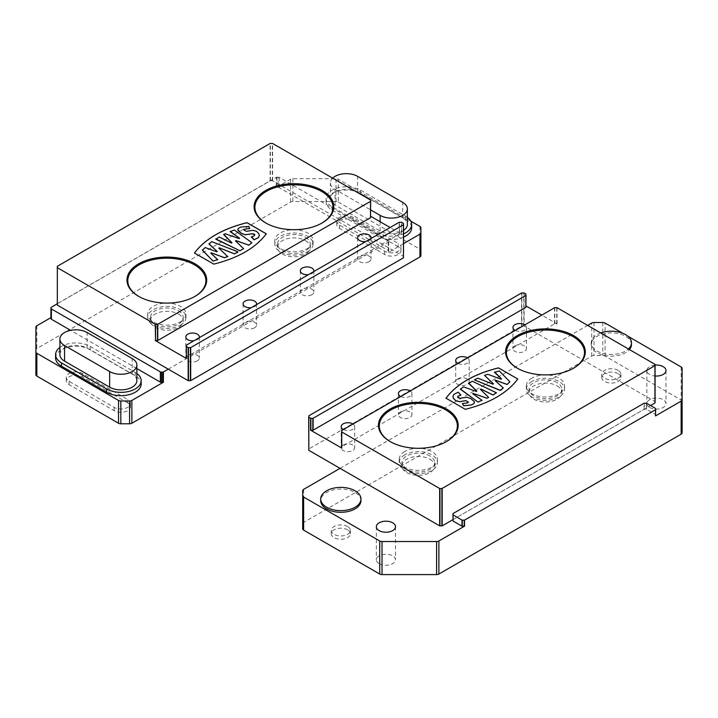 <?xml version="1.0" encoding="UTF-8"?>
<svg xmlns="http://www.w3.org/2000/svg" width="718" height="718" viewBox="0 0 718 718"><rect width="100%" height="100%" fill="white"/><g stroke="black" fill="none" stroke-linecap="round" stroke-linejoin="round"><path stroke-width="0.54" stroke-dasharray="3.59 2.69" d="M655.633 415.749L655.516 414.457L646.595 409.305L644.064 409.305L453.067 519.581L452.95 520.873M622.856 333.314L627.837 336.186M340.036 468.342L587.674 325.371M360.957 500.679A20.122 11.614 0 0 0 340.835 489.066A20.122 11.614 0 0 0 320.713 500.679M631.463 344.505A20.122 11.614 0 0 0 611.341 332.892A20.122 11.614 0 0 0 591.219 344.505A20.122 11.614 0 0 0 597.107 352.726A20.122 11.614 0 0 0 629.498 349.513M655.067 365.076A9.567 5.52 0 0 0 646.855 370.542A9.567 5.52 0 0 0 649.655 374.446A9.567 5.52 0 0 0 655.067 376.008M429.911 455.948A16.37 9.451 0 0 0 412.06 453.902A16.37 9.451 0 0 0 401.954 462.634A16.37 9.451 0 0 0 418.334 472.085A16.37 9.451 0 0 0 434.704 462.634A16.37 9.451 0 0 0 429.911 455.948M557.015 382.568A16.37 9.451 0 0 0 539.173 380.513A16.37 9.451 0 0 0 529.067 389.255A16.37 9.451 0 0 0 545.438 398.705A16.37 9.451 0 0 0 561.808 389.255A16.37 9.451 0 0 0 557.015 382.568M347.593 526.527A9.567 5.52 0 0 0 337.173 525.334A9.567 5.52 0 0 0 331.267 530.431A9.567 5.52 0 0 0 340.835 535.951A9.567 5.52 0 0 0 350.402 530.431A9.567 5.52 0 0 0 347.593 526.527M347.593 529.839A9.567 5.52 0 0 0 337.173 528.636A9.567 5.52 0 0 0 331.267 533.743A9.567 5.52 0 0 0 340.835 539.263A9.567 5.52 0 0 0 350.402 533.743A9.567 5.52 0 0 0 347.593 529.839M618.099 370.353A9.567 5.52 0 0 0 607.679 369.16A9.567 5.52 0 0 0 601.774 374.257A9.567 5.52 0 0 0 611.341 379.786A9.567 5.52 0 0 0 620.899 374.257A9.567 5.52 0 0 0 618.099 370.353M618.099 373.665A9.567 5.52 0 0 0 607.679 372.462A9.567 5.52 0 0 0 601.774 377.569A9.567 5.52 0 0 0 611.341 383.089A9.567 5.52 0 0 0 620.899 377.569A9.567 5.52 0 0 0 618.099 373.665M600.786 332.946A20.122 11.614 0 0 0 591.219 342.836A20.122 11.614 0 0 0 597.107 351.048A20.122 11.614 0 0 0 628.474 348.93M649.655 407.501A9.567 5.52 0 0 0 660.084 408.695A9.567 5.52 0 0 0 665.981 403.597A9.567 5.52 0 0 0 656.423 398.077A9.567 5.52 0 0 0 646.855 403.597A9.567 5.52 0 0 0 649.655 407.501M557.015 385.853A16.37 9.451 180 0 1 561.808 392.54A16.37 9.451 180 0 1 545.438 401.99A16.37 9.451 180 0 1 529.067 392.54A16.37 9.451 180 0 1 539.173 383.798A16.37 9.451 180 0 1 557.015 385.853M429.911 459.233A16.37 9.451 180 0 1 434.704 465.919A16.37 9.451 180 0 1 418.334 475.37A16.37 9.451 180 0 1 401.954 465.919A16.37 9.451 180 0 1 412.06 457.186A16.37 9.451 180 0 1 429.911 459.233M655.633 414.627L655.633 408.569M452.95 519.742L452.95 513.684M682.1 432.855L682.1 401.344A3.24 1.867 0 0 0 681.149 400.025L605.068 356.092A3.24 1.867 0 0 0 602.779 355.545L594.01 355.545A3.24 1.867 0 0 0 591.713 356.092L303.642 522.408A3.24 1.867 0 0 0 302.7 523.736L302.7 528.798M379.158 563.675A9.567 5.52 0 0 0 389.578 564.869A9.567 5.52 0 0 0 395.483 559.771A9.567 5.52 0 0 0 385.916 554.251A9.567 5.52 0 0 0 376.358 559.771A9.567 5.52 0 0 0 379.158 563.675M531.912 378.135A19.126 11.039 0 0 0 526.312 385.943A19.126 11.039 0 0 0 545.438 396.991A19.126 11.039 0 0 0 564.563 385.943A19.126 11.039 0 0 0 552.761 375.738A19.126 11.039 0 0 0 531.912 378.135M531.912 381.446A19.126 11.039 0 0 0 526.312 389.255A19.126 11.039 0 0 0 545.438 400.294A19.126 11.039 0 0 0 564.563 389.255A19.126 11.039 0 0 0 552.761 379.05A19.126 11.039 0 0 0 531.912 381.446M404.808 451.523A19.126 11.039 0 0 0 399.199 459.332A19.126 11.039 0 0 0 418.334 470.371A19.126 11.039 0 0 0 437.459 459.332A19.126 11.039 0 0 0 425.648 449.127A19.126 11.039 0 0 0 404.808 451.523M404.808 454.826A19.126 11.039 0 0 0 399.199 462.634A19.126 11.039 0 0 0 418.334 473.683A19.126 11.039 0 0 0 437.459 462.634A19.126 11.039 0 0 0 425.648 452.43A19.126 11.039 0 0 0 404.808 454.826M573.332 368.325A39.041 22.536 180 0 1 573.045 368.496A39.041 22.536 180 0 1 517.831 368.496A39.041 22.536 180 0 1 517.552 368.325M446.219 441.714A39.041 22.536 180 0 1 445.932 441.884A39.041 22.536 180 0 1 390.727 441.884A39.041 22.536 180 0 1 390.439 441.714M517.786 379.005L517.786 379.077C507.204 393.168 489.703 403.274 465.291 409.386L446.066 398.409M492.934 384.157L477.892 378.251A90.396 52.19 0 0 0 474.418 379.948L474.454 380.298M500.976 379.176L487.827 374.365L484.408 375.738M509.897 382.075L499.297 371.018L494.478 372.346M495.034 380.531L495.564 380.298L495.034 380.603L503.309 388.285M460.633 395.403L458.192 392.279L453.866 394.469L452.968 396.659M457.563 397.117L457.563 397.09C457.294 397.799 458.084 398.194 459.942 398.31L467.086 397.323L470.945 398.768L474.436 402.394M468.477 401.945L467.499 402.942L462.428 403.731M476.267 391.391L463.487 386.939L460.364 389.3M496.497 393.186L472.363 381.312L468.675 383.412M480.351 389.282L480.934 389.066L480.351 389.344L488.518 397.709M472.722 393.751L473.216 393.491L472.722 393.823L482.02 400.698M341.624 430.683L341.624 446.874L554.502 323.881L557.033 323.881L541.74 315.049M655.067 402.861L654.942 401.568L524.104 326.026L521.869 325.963L308.704 449.028L308.704 415.973M308.704 449.028L308.704 450.159M525.989 294.156L525.989 305.958M525.989 306.056L525.989 307.187M352.978 424.033A6.749 3.895 180 0 1 354.674 426.618A6.749 3.895 180 0 1 350.698 430.172A6.749 3.895 180 0 1 343.446 429.535M467.49 357.914A6.749 3.895 180 0 1 469.186 360.508A6.749 3.895 180 0 1 465.21 364.053A6.749 3.895 180 0 1 457.958 363.416M524.741 324.859A6.749 3.895 180 0 1 526.447 327.444A6.749 3.895 180 0 1 522.462 330.998A6.749 3.895 180 0 1 515.219 330.361M410.229 390.978A6.749 3.895 180 0 1 411.935 393.563A6.749 3.895 180 0 1 407.95 397.117A6.749 3.895 180 0 1 400.707 396.48M452.95 519.644L650.58 405.544M655.067 401.73L655.067 364.376M400.411 411.961A6.749 3.895 180 0 1 407.761 411.118A6.749 3.895 180 0 1 411.935 414.717A6.749 3.895 180 0 1 405.185 418.612A6.749 3.895 180 0 1 398.436 414.717A6.749 3.895 180 0 1 400.411 411.961M514.923 345.852A6.749 3.895 180 0 1 522.282 345.008A6.749 3.895 180 0 1 526.447 348.607A6.749 3.895 180 0 1 519.697 352.502A6.749 3.895 180 0 1 512.948 348.607A6.749 3.895 180 0 1 514.923 345.852M457.662 378.907A6.749 3.895 180 0 1 465.022 378.063A6.749 3.895 180 0 1 469.186 381.662A6.749 3.895 180 0 1 462.437 385.557A6.749 3.895 180 0 1 455.688 381.662A6.749 3.895 180 0 1 457.662 378.907M343.15 445.016A6.749 3.895 180 0 1 350.51 444.173A6.749 3.895 180 0 1 354.674 447.772A6.749 3.895 180 0 1 347.925 451.667A6.749 3.895 180 0 1 341.176 447.772A6.749 3.895 180 0 1 343.15 445.016M127.678 402.861L82.588 376.833A9.567 5.52 0 0 0 72.168 375.64A9.567 5.52 0 0 0 66.262 380.737A9.567 5.52 0 0 0 69.063 384.642L114.153 410.669A9.567 5.52 0 0 0 124.573 411.872A9.567 5.52 0 0 0 130.479 406.765A9.567 5.52 0 0 0 127.678 402.861L127.678 399.558L82.588 373.531A9.567 5.52 0 0 0 72.168 372.337A9.567 5.52 0 0 0 66.262 377.435A9.567 5.52 0 0 0 69.063 381.339L114.153 407.366A9.567 5.52 0 0 0 124.573 408.56A9.567 5.52 0 0 0 130.479 403.462A9.567 5.52 0 0 0 127.678 399.558M398.176 246.696L353.094 220.659A9.567 5.52 0 0 0 342.674 219.466A9.567 5.52 0 0 0 336.769 224.563A9.567 5.52 0 0 0 339.569 228.468L384.651 254.504A9.567 5.52 0 0 0 395.079 255.698A9.567 5.52 0 0 0 400.976 250.6A9.567 5.52 0 0 0 398.176 246.696L398.176 243.384L353.094 217.357A9.567 5.52 0 0 0 342.674 216.163A9.567 5.52 0 0 0 336.769 221.261A9.567 5.52 0 0 0 339.569 225.165L384.651 251.192A9.567 5.52 0 0 0 395.079 252.395A9.567 5.52 0 0 0 400.976 247.288A9.567 5.52 0 0 0 398.176 243.384M59.89 354.638A15.94 9.199 180 0 1 69.727 346.139A15.94 9.199 180 0 1 87.102 348.131L132.184 374.159A15.94 9.199 180 0 1 136.851 380.666M403.57 230.451A15.94 9.199 180 0 1 380.145 231.008L335.064 204.971A15.94 9.199 180 0 1 330.388 198.464A15.94 9.199 180 0 1 340.233 189.965A15.94 9.199 180 0 1 357.6 191.957L402.69 217.985A15.94 9.199 180 0 1 407.357 224.501M332.649 178.136A15.94 9.199 0 0 0 330.388 182.848A15.94 9.199 0 0 0 335.064 189.355L370.65 209.898M55.582 357.95A20.248 11.685 180 0 1 68.084 347.153A20.248 11.685 180 0 1 90.145 349.684L135.226 375.711A20.248 11.685 180 0 1 141.159 383.977M136.851 373.468A20.248 11.685 0 0 0 135.226 372.409L90.145 346.372A20.248 11.685 0 0 0 59.89 347.44M403.57 237.146A20.248 11.685 180 0 1 377.103 236.069L332.021 210.042A20.248 11.685 180 0 1 326.089 201.776A20.248 11.685 180 0 1 338.582 190.979A20.248 11.685 180 0 1 360.642 193.51L405.733 219.537A20.248 11.685 180 0 1 411.656 227.803M407.357 217.294A20.248 11.685 0 0 0 405.733 216.235L360.642 190.207A20.248 11.685 0 0 0 338.582 187.667A20.248 11.685 0 0 0 326.089 198.464A20.248 11.685 0 0 0 332.021 206.73L377.103 232.758A20.248 11.685 0 0 0 403.57 233.844M136.851 368.567L70.615 330.325M50.915 318.568L50.915 317.634M57.207 303.732L276.215 177.292L276.215 187.551L290.566 179.267A3.24 1.867 180 0 1 292.854 178.719L335.979 178.719A3.24 1.867 180 0 1 338.268 179.267L338.268 202.063A3.24 1.867 0 0 0 335.979 201.516L292.854 201.516A3.24 1.867 0 0 0 290.566 202.063L36.851 348.544A3.24 1.867 0 0 0 35.9 349.863L35.9 327.076M35.9 349.863L35.9 374.76M403.57 243.59L388.42 252.332L388.707 240.97A1.615 0.933 0 0 0 388.232 240.306L388.232 250.573L279.266 187.658A1.615 0.933 180 0 0 278.126 187.389L278.126 177.122A1.615 0.933 180 0 1 279.266 177.4L388.232 240.306M168.272 369.169L388.42 242.074M51.202 307.205L51.202 317.464M338.268 202.063L419.949 249.218A3.24 1.867 180 0 1 420.901 250.537L420.901 255.599M420.901 250.537L420.901 227.75M178.414 314.062A16.379 9.451 180 0 1 183.207 320.74A16.379 9.451 180 0 1 166.836 330.199A16.379 9.451 180 0 1 150.457 320.74A16.379 9.451 180 0 1 160.572 312.007A16.379 9.451 180 0 1 178.414 314.062M305.527 240.674A16.379 9.451 180 0 1 310.32 247.36A16.379 9.451 180 0 1 293.94 256.811A16.379 9.451 180 0 1 277.57 247.36A16.379 9.451 180 0 1 287.676 238.618A16.379 9.451 180 0 1 305.527 240.674M305.527 237.371A16.379 9.451 180 0 1 310.32 244.048A16.379 9.451 180 0 1 293.94 253.508A16.379 9.451 180 0 1 277.57 244.048A16.379 9.451 180 0 1 287.676 235.316A16.379 9.451 180 0 1 305.527 237.371M178.414 310.75A16.379 9.451 180 0 1 183.207 317.437A16.379 9.451 180 0 1 166.836 326.887A16.379 9.451 180 0 1 150.457 317.437A16.379 9.451 180 0 1 160.572 308.704A16.379 9.451 180 0 1 178.414 310.75M50.915 317.868L50.915 307.6M276.215 177.292L278.126 177.122M276.906 177.122L276.906 187.389L278.126 187.389M276.215 187.551L276.906 187.389M410.813 221.153L338.268 179.267M388.42 252.332L388.707 251.237A1.615 0.933 0 0 0 388.232 250.573M388.707 241.67L388.707 251.937M388.707 251.237L388.707 240.97M180.362 321.942A19.126 11.039 0 0 0 185.962 314.134A19.126 11.039 0 0 0 166.836 303.086A19.126 11.039 0 0 0 147.711 314.134A19.126 11.039 0 0 0 159.513 324.339A19.126 11.039 0 0 0 180.362 321.942M180.362 325.245A19.126 11.039 0 0 0 185.962 317.437A19.126 11.039 0 0 0 166.836 306.398A19.126 11.039 0 0 0 147.711 317.437A19.126 11.039 0 0 0 159.513 327.641A19.126 11.039 0 0 0 180.362 325.245M307.466 248.554A19.126 11.039 0 0 0 313.075 240.745A19.126 11.039 0 0 0 293.94 229.706A19.126 11.039 0 0 0 274.814 240.745A19.126 11.039 0 0 0 286.626 250.95A19.126 11.039 0 0 0 307.466 248.554M307.466 251.856A19.126 11.039 0 0 0 313.075 244.048A19.126 11.039 0 0 0 293.94 233.009A19.126 11.039 0 0 0 274.814 244.048A19.126 11.039 0 0 0 286.626 254.253A19.126 11.039 0 0 0 307.466 251.856M194.722 296.516A39.041 22.536 180 0 1 194.443 296.678A39.041 22.536 180 0 1 139.229 296.678A39.041 22.536 180 0 1 138.951 296.516M194.443 296.678L195.009 296.354L194.443 296.678M321.835 223.127A39.041 22.536 180 0 1 321.547 223.298A39.041 22.536 180 0 1 266.342 223.298A39.041 22.536 180 0 1 266.055 223.127M321.547 223.298L322.122 222.966L321.547 223.298M194.569 253.212L213.793 264.188C238.205 258.076 255.707 247.97 266.297 233.88L266.297 233.808M237.855 252.162L212.223 241.67L208.956 244.075M218.802 248.123L219.34 247.889L218.802 248.195L227.759 256.676M210.778 253.113L211.298 252.871L210.778 253.176L217.635 260.078M216.71 251.749L205.151 247.629L202.386 250.25M254.71 234.957L254.253 235.881L251.327 237.021M249.46 228.665L249.846 228.378L248.554 226.323L241.024 227.112L238.591 228.297L237.837 229.652M259.306 235.387L259.036 234.059L256.559 231.375L252.718 230.37L246.498 231.429L243.824 229.948M235.477 240.898L236.007 240.656L235.477 240.961L243.555 248.966M231.34 242.98L231.923 242.765L231.34 243.043L219.277 237.093L215.813 239.247M239.058 238.555L225.29 233.844L223.675 234.678M251.928 243.079L234.328 230.038L230.182 231.734M403.57 257.663L403.453 256.371L272.616 180.828L270.372 180.756L57.207 303.831L57.207 266.477M370.65 200.169L370.65 217.5M186.285 358.318L186.402 357.026L399.154 234.194L401.685 234.194L390.116 227.507M403.57 223.477L403.57 256.532M370.946 238.573A6.749 3.895 180 0 1 369.124 240.512A6.749 3.895 180 0 1 365.767 241.571M256.434 304.692A6.749 3.895 180 0 1 254.612 306.631A6.749 3.895 180 0 1 251.255 307.681M199.173 337.747A6.749 3.895 180 0 1 197.351 339.686A6.749 3.895 180 0 1 193.995 340.736M313.694 271.637A6.749 3.895 180 0 1 311.863 273.567A6.749 3.895 180 0 1 308.507 274.626M186.285 357.187L186.285 345.286M57.207 303.831L57.207 304.953M311.863 294.73A6.749 3.895 180 0 1 304.513 295.574A6.749 3.895 180 0 1 300.339 291.975A6.749 3.895 180 0 1 307.089 288.071A6.749 3.895 180 0 1 313.838 291.975A6.749 3.895 180 0 1 311.863 294.73M197.351 360.84A6.749 3.895 180 0 1 190.001 361.684A6.749 3.895 180 0 1 185.827 358.085A6.749 3.895 180 0 1 192.577 354.189A6.749 3.895 180 0 1 199.326 358.085A6.749 3.895 180 0 1 197.351 360.84M254.612 327.785A6.749 3.895 180 0 1 247.252 328.629A6.749 3.895 180 0 1 243.088 325.03A6.749 3.895 180 0 1 249.837 321.134A6.749 3.895 180 0 1 256.586 325.03A6.749 3.895 180 0 1 254.612 327.785M369.124 261.666A6.749 3.895 180 0 1 361.764 262.519A6.749 3.895 180 0 1 357.6 258.911A6.749 3.895 180 0 1 364.349 255.016A6.749 3.895 180 0 1 371.098 258.911A6.749 3.895 180 0 1 369.124 261.666M655.516 408.398L655.516 414.457M646.595 409.305L646.595 403.247M646.308 403.184L646.308 409.242M644.351 403.184L644.351 409.242M644.064 409.305L644.064 403.247M453.067 513.523L453.067 519.581M681.149 366.97L681.149 400.025M605.068 356.092L605.068 323.037M602.779 322.49L602.779 355.545M594.01 322.49L594.01 355.545M591.713 356.092L591.713 323.037M303.642 489.353L303.642 522.408M554.502 323.881L554.502 307.681M341.75 430.513L341.75 446.713M308.821 415.803L308.821 448.858M521.582 326.026L521.582 292.971M521.869 292.899L521.869 325.963M523.826 325.963L523.826 292.899M554.79 307.609L554.79 323.809M556.746 323.809L556.746 307.609M654.942 401.568L654.942 364.214M524.104 292.971L524.104 326.026M525.872 305.895L525.872 293.994M557.033 307.681L557.033 323.881M82.588 376.833L82.588 373.531M114.153 410.669L114.153 407.366M69.063 384.642L69.063 381.339M353.094 220.659L353.094 217.357M384.651 254.504L384.651 251.192M339.569 228.468L339.569 225.165M87.102 348.131L87.102 332.515M132.184 374.159L132.184 358.542M380.145 231.008L380.145 221.754M335.064 204.971L335.064 189.355M357.6 191.957L357.6 176.341M402.69 217.985L402.69 202.368M90.145 349.684L90.145 346.372M135.226 375.711L135.226 372.409M377.103 236.069L377.103 232.758M332.021 210.042L332.021 206.73M360.642 193.51L360.642 190.207M405.733 219.537L405.733 216.235M36.851 325.748L36.851 348.544M290.566 202.063L290.566 179.267M292.854 178.719L292.854 201.516M335.979 201.516L335.979 178.719M279.266 177.4L279.266 187.658M419.949 226.421L419.949 249.218M270.085 180.828L270.085 143.474M270.372 180.756L270.372 143.403M272.328 180.756L272.328 143.403M399.441 222.221L399.441 234.122M399.154 234.194L399.154 222.293M401.398 234.122L401.398 222.221M186.402 345.125L186.402 357.026M57.332 303.66L57.332 266.306M403.453 256.371L403.453 223.307M401.685 222.293L401.685 234.194M370.524 216.199L370.524 200.008M272.616 180.828L272.616 143.474M350.402 533.743L350.402 530.431M331.267 533.743L331.267 530.431M620.899 377.569L620.899 374.257M601.774 377.569L601.774 374.257M591.219 344.505L591.219 342.836M646.855 370.542L646.855 403.597M665.981 370.542L665.981 403.597M529.067 389.255L529.067 392.54M561.808 389.255L561.808 392.54M401.954 462.634L401.954 465.919M434.704 462.634L434.704 465.919M376.358 526.707L376.358 559.771M395.483 526.707L395.483 559.771M564.563 389.255L564.563 385.943M526.312 389.255L526.312 385.943M437.459 462.634L437.459 459.332M399.199 462.634L399.199 459.332M445.932 441.884L446.506 441.552M390.727 441.884L390.152 441.552M573.045 368.496L573.619 368.163M517.831 368.496L517.265 368.163M398.436 393.563L398.436 414.717M411.935 393.563L411.935 414.717M512.948 327.444L512.948 348.607M526.447 327.444L526.447 348.607M455.688 360.508L455.688 381.662M469.186 360.508L469.186 381.662M341.176 426.618L341.176 447.772M354.674 426.618L354.674 447.772M130.479 406.765L130.479 403.462M66.262 380.737L66.262 377.435M400.976 250.6L400.976 247.288M336.769 224.563L336.769 221.261M330.388 198.464L330.388 182.848M326.089 201.776L326.089 198.464M277.57 244.048L277.57 247.36M310.32 244.048L310.32 247.36M150.457 317.437L150.457 320.74M183.207 317.437L183.207 320.74M185.962 317.437L185.962 314.134M147.711 317.437L147.711 314.134M313.075 244.048L313.075 240.745M274.814 244.048L274.814 240.745M266.342 223.298L265.768 222.966M139.229 296.678L138.655 296.354M300.339 270.812L300.339 291.975M313.838 270.812L313.838 291.975M185.827 336.93L185.827 358.085M199.326 336.93L199.326 358.085M243.088 303.876L243.088 325.03M256.586 303.876L256.586 325.03M357.6 237.757L357.6 258.911M371.098 237.757L371.098 258.911"/><path stroke-width="1.08" d="M452.95 514.815L453.067 513.523L644.064 403.247L646.595 403.247L655.516 408.398L655.633 409.691L464.519 520.128L461.988 520.128L452.95 514.815L453.067 521.035L461.988 526.186L464.519 526.186L438.886 540.986A3.24 1.867 180 0 1 436.598 541.534L382.021 541.534A3.24 1.867 180 0 1 379.732 540.986L303.642 497.062A3.24 1.867 180 0 1 302.7 495.743L302.7 490.681A3.24 1.867 180 0 1 303.642 489.353L340.036 468.342M627.837 336.186L681.149 366.97A3.24 1.867 180 0 1 682.1 368.289L682.1 399.791A3.24 1.867 180 0 1 681.149 401.12L655.516 415.919L655.633 409.691M587.674 325.371L591.713 323.037A3.24 1.867 180 0 1 594.01 322.49L602.779 322.49A3.24 1.867 180 0 1 605.068 323.037L622.856 333.314M320.713 499.01L320.713 500.679A20.122 11.614 0 0 0 326.609 508.9A20.122 11.614 0 0 0 348.535 511.413A20.122 11.614 0 0 0 360.957 500.679L360.957 499.01A20.122 11.614 0 0 0 340.835 487.387A20.122 11.614 0 0 0 320.713 499.01A20.122 11.614 0 0 0 326.609 507.222A20.122 11.614 0 0 0 348.535 509.744A20.122 11.614 0 0 0 360.957 499.01M629.498 349.513A20.122 11.614 0 0 0 631.463 344.505L631.463 342.836A20.122 11.614 0 0 0 621.151 332.694A20.122 11.614 0 0 0 600.786 332.946M655.067 376.008A9.567 5.52 0 0 0 665.981 370.542A9.567 5.52 0 0 0 655.067 365.076M379.158 530.62A9.567 5.52 0 0 0 389.578 531.814A9.567 5.52 0 0 0 395.483 526.707A9.567 5.52 0 0 0 385.916 521.187A9.567 5.52 0 0 0 376.358 526.707A9.567 5.52 0 0 0 379.158 530.62M628.474 348.93A20.122 11.614 0 0 0 631.463 342.836M302.7 523.736L302.7 490.681M303.642 497.062L303.642 530.117A3.24 1.867 0 0 1 302.7 528.798L302.7 495.743M303.642 530.117L379.732 574.05A3.24 1.867 0 0 0 382.021 574.597L436.598 574.597A3.24 1.867 0 0 0 438.886 574.05L681.149 434.175A3.24 1.867 0 0 0 682.1 432.855L682.1 399.791M682.1 401.344L682.1 368.289M517.552 368.325A39.041 22.536 180 0 1 517.831 336.616A39.041 22.536 180 0 1 572.901 336.536A39.041 22.536 180 0 1 573.332 368.325M390.439 441.714A39.041 22.536 180 0 1 390.727 410.005A39.041 22.536 180 0 1 445.788 409.924A39.041 22.536 180 0 1 446.219 441.714M341.75 430.513L554.79 307.609L557.033 307.681L655.067 364.376L654.942 365.668L441.902 488.572L439.658 488.5L341.75 431.976L341.75 430.513M517.265 335.629A39.849 23.003 0 0 0 517.265 368.163A39.849 23.003 0 0 0 573.619 368.163A39.849 23.003 0 0 0 573.619 335.629A39.849 23.003 0 0 0 517.265 335.629M446.066 398.481L445.977 398.239C456.567 384.139 474.068 374.033 498.48 367.921L517.786 379.005C507.204 393.105 489.703 403.211 465.291 409.323L445.977 398.167C456.567 384.076 474.068 373.97 498.48 367.858L517.786 379.005M390.152 409.018A39.849 23.003 0 0 0 390.152 441.552A39.849 23.003 0 0 0 446.506 441.552A39.849 23.003 0 0 0 446.506 409.018A39.849 23.003 0 0 0 390.152 409.018M474.418 379.885L500.572 390.395L503.318 387.971L495.034 380.531L495.564 380.226L507.123 384.417L509.888 381.796L499.297 370.955L494.478 372.283L501.496 378.871L500.976 379.176L487.827 374.293L484.515 375.37L493.472 383.852L492.934 384.157L477.892 378.189A90.396 52.19 0 0 0 474.418 379.885L500.051 390.377L503.318 387.971M484.515 375.37L493.472 383.915L492.934 384.22M494.639 371.969L501.496 378.933L500.976 379.239M509.888 381.796L507.123 384.489L495.564 380.298L495.034 380.603M460.947 395.026L458.192 392.207L453.866 394.397L453.013 396.13L453.237 397.987L455.715 400.671L459.556 401.676L465.776 400.617L468.45 402.098L467.499 402.87L462.428 403.669L463.72 405.724L471.25 404.934L473.683 403.749L474.41 402.654L474.167 401.434L470.945 398.696L467.086 397.26L459.942 398.248L457.563 397.054L458.021 396.156L460.947 395.088L458.021 396.228L457.563 397.117M462.814 403.381L462.428 403.731L462.814 403.444L462.428 403.731L463.72 405.787L471.25 404.997L473.683 403.821L474.436 402.394M452.968 396.659L453.237 398.05L455.715 400.734L459.556 401.739L465.776 400.689L468.45 402.161M468.719 383.08L476.797 391.086L476.267 391.391L463.487 386.867L460.364 389.237L477.946 402.008L482.092 400.312L472.722 393.751L473.216 393.419L486.983 398.203L488.599 397.368L480.351 389.282L480.934 389.003L492.997 394.945L496.461 392.8L472.363 381.24L468.675 383.412L476.797 391.148L476.267 391.454M496.461 392.8L492.997 395.017L480.934 389.066L480.351 389.344M488.599 397.368L486.983 398.266L473.216 393.491L472.722 393.823M482.092 400.312L477.946 402.071L460.346 388.968M495.034 380.531L495.564 380.298M472.722 393.751L473.216 393.491M493.472 383.915L492.934 384.157M501.496 378.933L500.976 379.176M476.797 391.148L476.267 391.391M480.351 389.282L480.934 389.066M308.704 417.095L308.821 415.803L521.582 292.971L523.826 292.899L525.872 293.994L525.872 295.448L313.12 418.28L310.589 418.28L308.704 417.095L308.821 450.321L439.658 525.863L442.189 525.863L452.95 519.644M341.624 431.805L341.624 446.874M525.989 295.286L525.872 307.349L313.12 430.181L310.589 430.181L341.624 448.005M525.989 305.958L541.74 315.049M343.446 429.535A6.749 3.895 180 0 1 341.176 426.618A6.749 3.895 180 0 1 343.15 423.862A6.749 3.895 180 0 1 352.978 424.033M457.958 363.416A6.749 3.895 180 0 1 455.688 360.508A6.749 3.895 180 0 1 457.662 357.752A6.749 3.895 180 0 1 467.49 357.914M515.219 330.361A6.749 3.895 180 0 1 512.948 327.444A6.749 3.895 180 0 1 514.923 324.689A6.749 3.895 180 0 1 524.741 324.859M400.707 396.48A6.749 3.895 180 0 1 398.436 393.563A6.749 3.895 180 0 1 400.411 390.807A6.749 3.895 180 0 1 410.229 390.978M650.58 405.544L655.067 402.861L655.067 365.507M136.851 365.049L136.851 380.666A15.94 9.199 180 0 1 127.014 389.174A15.94 9.199 180 0 1 109.639 387.173L64.557 361.145A15.94 9.199 180 0 1 59.89 354.638L59.89 339.022A15.94 9.199 0 0 0 64.557 345.529L109.639 371.556A15.94 9.199 0 0 0 127.014 373.557A15.94 9.199 0 0 0 136.851 365.049A15.94 9.199 0 0 0 132.184 358.542L87.102 332.515A15.94 9.199 0 0 0 69.727 330.522A15.94 9.199 0 0 0 59.89 339.022M370.65 209.898L380.145 215.382A15.94 9.199 0 0 0 397.512 217.383A15.94 9.199 0 0 0 407.357 208.875A15.94 9.199 0 0 0 402.69 202.368L357.6 176.341A15.94 9.199 0 0 0 332.649 178.136M407.357 208.875L407.357 224.501A15.94 9.199 180 0 1 403.57 230.451M141.159 380.666L141.159 383.977A20.248 11.685 180 0 1 128.657 394.774A20.248 11.685 180 0 1 106.596 392.243L61.515 366.207A20.248 11.685 180 0 1 55.582 357.95L55.582 354.638A20.248 11.685 0 0 0 61.515 362.904L106.596 388.932A20.248 11.685 0 0 0 128.657 391.472A20.248 11.685 0 0 0 141.159 380.666A20.248 11.685 0 0 0 136.851 373.468M59.89 347.44A20.248 11.685 0 0 0 55.582 354.638M403.57 233.844A20.248 11.685 0 0 0 411.656 224.501L411.656 227.803A20.248 11.685 180 0 1 403.57 237.146M411.656 224.501A20.248 11.685 0 0 0 407.357 217.294M136.851 368.567L160.356 382.138A1.615 0.933 0 0 0 161.496 382.416L163.399 382.245L131.879 400.447A3.24 1.867 180 0 1 129.59 400.994L129.59 423.791A3.24 1.867 0 0 0 131.879 423.243L419.949 256.927A3.24 1.867 0 0 0 420.901 255.599L420.901 232.811A3.24 1.867 180 0 1 419.949 234.131L403.57 243.59M36.851 353.292A3.24 1.867 180 0 1 35.9 351.973L35.9 374.76A3.24 1.867 0 0 0 36.851 376.088L36.851 353.292L118.524 400.447A3.24 1.867 0 0 0 120.821 400.994L129.59 400.994M129.59 423.791L120.821 423.791A3.24 1.867 180 0 1 118.524 423.243L118.524 400.447M70.615 330.325L51.391 319.223A1.615 0.933 180 0 1 50.915 318.568L50.915 307.6L57.207 303.732M35.9 351.973L35.9 327.076A3.24 1.867 180 0 1 36.851 325.748L50.915 317.634M51.391 319.223L51.391 308.964L160.356 371.87A1.615 0.933 0 0 0 161.496 372.148L163.399 371.987L168.272 369.169M163.399 371.987L163.399 382.245M420.901 232.811L420.901 227.75A3.24 1.867 0 0 0 419.949 226.421L410.813 221.153M36.851 376.088L118.524 423.243M51.391 308.964A1.615 0.933 180 0 1 50.915 308.3M162.708 382.416L162.708 372.148M138.951 296.516A39.041 22.536 180 0 1 139.328 264.754A39.041 22.536 180 0 1 194.345 264.754A39.041 22.536 180 0 1 194.722 296.516M266.055 223.127A39.041 22.536 180 0 1 266.432 191.365A39.041 22.536 180 0 1 321.458 191.365A39.041 22.536 180 0 1 321.835 223.127M188.17 347.602L186.285 346.417L186.402 345.125L399.154 222.293L401.398 222.221L403.453 223.307L403.453 224.77L190.692 347.602L188.17 347.602L188.17 380.657L57.332 305.123L57.332 266.306L270.085 143.474L272.616 143.474L370.524 200.008L370.65 201.3L157.772 324.294L155.241 324.294L155.528 340.565L155.528 324.365M57.207 267.599L155.241 324.294M195.009 296.354L195.009 296.354A39.849 23.003 0 0 0 195.009 263.811A39.849 23.003 0 0 0 138.655 263.811A39.849 23.003 0 0 0 138.655 296.354A39.849 23.003 0 0 0 195.009 296.354M194.569 253.212L194.488 252.969C205.07 238.879 222.571 228.773 246.983 222.661L266.297 233.808C255.707 247.907 238.205 258.004 213.793 264.116L194.488 253.032C205.07 238.941 222.571 228.836 246.983 222.724L266.297 233.88M322.122 222.966L322.122 222.966A39.849 23.003 0 0 0 322.122 190.432A39.849 23.003 0 0 0 265.768 190.432A39.849 23.003 0 0 0 265.768 222.966A39.849 23.003 0 0 0 322.122 222.966M237.82 251.749L211.702 241.652L208.956 244.012L217.24 251.444L216.71 251.749L205.151 247.557L202.386 250.187L212.977 261.029L217.796 259.701L210.778 253.113L211.298 252.808L224.447 257.681L227.759 256.613L218.802 248.123L219.34 247.827L234.382 253.795A90.396 52.19 0 0 0 237.855 252.099L237.855 252.162A90.396 52.19 0 0 1 234.382 253.858L219.34 247.889L218.802 248.195M227.866 256.308L224.447 257.744L211.298 252.871L210.778 253.176M217.796 259.701L212.977 261.092L202.377 249.963M208.965 243.761L217.24 251.515L216.71 251.821M243.824 229.948L244.775 229.105L249.46 228.602L248.922 226.43L241.024 227.041L238.591 228.225L237.864 229.329L238.107 230.55L241.329 233.278L245.188 234.723L252.332 233.736L254.71 234.93L254.253 235.818L251.327 236.958L254.082 239.839L258.408 237.649L259.261 235.908L259.036 233.996L256.559 231.313L252.718 230.307L246.498 231.358L243.824 229.948L244.775 229.177L249.864 228.441M237.837 229.625L241.329 233.35L245.188 234.786L252.332 233.799C254.19 233.915 254.98 234.319 254.71 234.992M235.477 240.961L236.007 240.656L248.787 245.179L251.91 242.747L234.328 229.975L230.182 231.672L239.552 238.223L239.058 238.555L225.29 233.772L223.675 234.615L231.923 242.702L231.34 242.98L219.277 237.03L215.813 239.184L239.911 250.735L243.599 248.634L235.477 240.898L236.007 240.593L248.787 245.107L251.91 242.747M243.599 248.634L239.911 250.797L215.777 238.861M223.756 234.328L231.923 242.765L231.34 243.043M230.254 231.349L239.552 238.286L239.058 238.627M217.24 251.515L216.71 251.749M251.641 236.644L254.082 239.767L258.408 237.577L259.306 235.423M239.552 238.286L239.058 238.555M218.802 248.123L219.34 247.889M210.778 253.113L211.298 252.871M235.477 240.898L236.007 240.656M231.923 242.765L231.34 242.98M370.65 201.3L370.524 217.662L157.772 340.494L155.528 340.565M188.17 380.657L190.692 380.657L403.453 257.825L403.57 224.599M186.285 346.417L186.402 358.479L155.241 340.494M390.116 227.507L370.65 216.271M365.767 241.571A6.749 3.895 180 0 1 357.6 237.757A6.749 3.895 180 0 1 364.349 233.862A6.749 3.895 180 0 1 371.098 237.757A6.749 3.895 180 0 1 370.946 238.573M251.255 307.681A6.749 3.895 180 0 1 243.088 303.876A6.749 3.895 180 0 1 249.837 299.971A6.749 3.895 180 0 1 256.586 303.876A6.749 3.895 180 0 1 256.434 304.692M193.995 340.736A6.749 3.895 180 0 1 185.827 336.93A6.749 3.895 180 0 1 192.577 333.035A6.749 3.895 180 0 1 199.326 336.93A6.749 3.895 180 0 1 199.173 337.747M308.507 274.626A6.749 3.895 180 0 1 300.339 270.812A6.749 3.895 180 0 1 307.089 266.916A6.749 3.895 180 0 1 313.838 270.812A6.749 3.895 180 0 1 313.694 271.637M655.516 415.919L655.516 409.861M453.067 514.977L453.067 521.035M461.988 526.186L461.988 520.128M462.275 520.2L462.275 526.258M464.232 520.2L464.232 526.258M464.519 526.186L464.519 520.128M379.732 574.05L379.732 540.986M382.021 541.534L382.021 574.597M436.598 541.534L436.598 574.597M438.886 574.05L438.886 540.986M681.149 401.12L681.149 434.175M442.189 525.863L442.189 488.5M441.902 525.926L441.902 488.572M439.946 525.926L439.946 488.572M312.833 418.352L312.833 430.253M313.12 430.181L313.12 418.28M310.876 430.253L310.876 418.352M525.872 295.448L525.872 307.349M654.942 403.022L654.942 365.668M308.821 450.321L308.821 417.266M310.589 418.28L310.589 430.181M341.75 448.176L341.75 431.976M439.658 525.863L439.658 488.5M109.639 387.173L109.639 371.556M64.557 361.145L64.557 345.529M380.145 221.754L380.145 215.382M106.596 392.243L106.596 388.932M61.515 366.207L61.515 362.904M131.879 423.243L131.879 400.447M120.821 400.994L120.821 423.791M419.949 234.131L419.949 256.927M160.356 382.138L160.356 371.87M161.496 372.148L161.496 382.416M157.772 340.494L157.772 324.294M370.524 201.462L370.524 217.662M403.453 224.77L403.453 257.825M190.692 380.657L190.692 347.602M190.405 347.674L190.405 380.728M188.457 380.728L188.457 347.674M157.484 324.365L157.484 340.565M57.332 305.123L57.332 267.769M186.402 358.479L186.402 346.579"/></g></svg>
